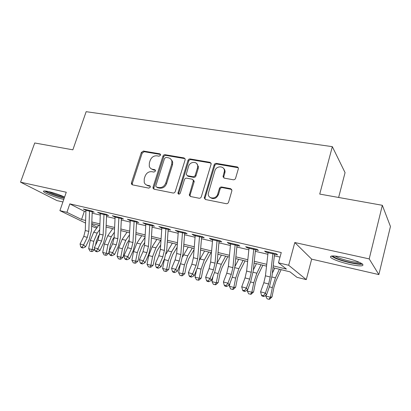 <?xml version="1.0" encoding="UTF-8"?>
<svg xmlns="http://www.w3.org/2000/svg" width="411" height="411" viewBox="0 0 411 411"><rect width="100%" height="100%" fill="white"/><g stroke="black" fill="none" stroke-linecap="round" stroke-linejoin="round"><path stroke-width="0.62" d="M160.542 155.194L160.578 154.546L159.822 153.817L143.413 151.043L141.348 152.455L131.428 182.838L131.443 184.051L132.393 184.847L148.828 188.146L150.318 187.154L150.328 186.383L149.604 185.721L147.451 185.294C145.859 184.929 144.78 183.964 144.21 182.397L144.246 178.806L145.078 176.237C146.444 172.974 148.69 171.459 151.818 171.69L153.971 172.091L155.456 171.094L155.481 170.39L154.742 169.686L152.589 169.291C150.904 168.926 149.794 167.909 149.265 166.234L149.368 162.936L150.19 160.393C151.546 157.161 153.786 155.641 156.91 155.831L159.062 156.195L160.542 155.194M343.915 257.502C333.264 255.37 328.949 255.452 330.978 257.748C334.261 259.963 340.339 262.136 349.206 264.263C359.969 266.492 364.403 266.431 362.507 264.078C359.152 261.838 352.951 259.644 343.915 257.502M64.609 197.033C59.446 194.732 54.026 192.903 48.364 191.547C44.321 190.689 42.785 190.776 43.751 191.814C45.472 193.581 56.584 197.804 63.315 199.284L63.797 199.386M233.268 179.766C234.383 179.848 235.159 179.345 235.595 178.251L238.37 168.726C238.426 167.739 237.984 167.128 237.055 166.897L216.381 163.393C215.307 163.326 214.552 163.825 214.121 164.888L204.241 197.989L205.5 199.525L226.23 203.686C227.345 203.789 228.126 203.286 228.567 202.181L231.958 190.529L230.643 188.68L221.699 187C220.599 186.913 219.828 187.411 219.397 188.495L217.743 194.038C216.376 199.469 207.992 199.212 208.202 193.802L214.876 170.812C216.268 165.284 224.997 165.7 224.385 171.315L223.034 176.458L224.329 178.153L233.268 179.766M382.333 205.3L390.45 226.482L378.87 274.594L369.206 258.904L382.333 205.3L319.732 194.079L332.324 146.655L86.156 111.684L72.86 149.82L34.724 142.982L20.55 182.176L66.274 192.24L59.903 210.648L66.921 212.323L69.824 203.866L281.263 252.539L278.458 262.819L288.671 265.259L306.282 279.619L296.994 277.333L289.961 271.825L272.991 267.689M369.206 258.904L294.795 242.531L288.671 265.259M185.104 159.93L185.181 159.175L184.015 157.916L165.058 154.706C164.066 154.644 163.357 155.127 162.936 156.144L153.041 187.144L153.015 188.223L154.068 189.199L173.057 193.011C174.084 193.103 174.814 192.62 175.25 191.562L185.104 159.93M190.165 158.954L209.954 162.304L211.208 163.835L201.318 196.756C200.881 197.835 200.126 198.328 199.058 198.23L190.488 196.509L189.281 195.158L193.447 180.583L192.24 179.206L186.661 178.169C185.623 178.091 184.888 178.574 184.457 179.628L180.275 193.134C179.396 194.424 178.61 194.48 177.917 193.293L187.976 160.418C188.408 159.381 189.137 158.893 190.165 158.954L190.904 159.632L210.653 162.982L209.954 162.304M20.55 182.176L56.944 200.589L62.909 201.96M89.572 210.468L89.521 211.151L94.176 212.225L91.833 210.992L83.289 209.009L85.966 210.314M104.04 213.823L103.983 214.516L108.653 215.59L106.372 214.367L97.602 212.333L100.335 213.658L99.513 234.095L97.998 240.096L94.299 247.761L97.921 248.717L99.873 250.638L103.531 242.983L105.786 234.008L106.598 215.112M118.836 217.964L123.516 219.053L121.302 217.83L112.295 215.739L115.085 217.09M134.094 221.514L138.779 222.603L136.642 221.39L127.389 219.243L130.241 220.615M149.768 225.161L154.469 226.25L152.404 225.048L142.894 222.844L145.807 224.236M165.88 228.906L170.591 230.006L168.608 228.809L158.831 226.538L161.811 227.961M182.453 232.765L187.169 233.864L185.279 232.677L175.22 230.345L178.266 231.789M199.582 235.996L199.499 236.741L204.226 237.83L202.423 236.654L192.076 234.255L193.93 235.436L195.194 235.729L193.411 257.707L191.839 264.232L188.366 272.693L192.641 273.824L194.141 275.745L197.568 267.294L199.916 257.527L201.616 237.224M217.131 240.07L217.044 240.825L221.776 241.915L220.075 240.754L209.425 238.282L211.182 239.449L212.61 239.783L210.638 262.038L209.06 268.66L205.639 277.271L210.031 278.437L211.444 280.353L214.819 271.753L217.178 261.843L219.058 241.283M235.113 245.018L239.844 246.117L238.246 244.971L227.278 242.423L228.937 243.579L230.545 243.954M253.818 248.583L253.721 249.359L258.452 250.448L256.973 249.313L245.67 246.692L247.222 247.833L249.015 248.254M69.824 203.866L84.327 211.326L85.92 211.696M92.151 213.155L100.279 215.056M106.536 216.52L115.018 218.508M121.312 219.977L130.164 222.048M136.478 223.527L145.72 225.69M152.065 227.175L161.713 229.43M168.084 230.92L178.158 233.278M184.549 234.773L195.071 237.234M201.488 238.74L212.477 241.308M218.914 242.814L230.396 245.501M236.859 247.016L248.85 249.821M255.334 251.337L267.869 254.27M274.368 255.791L280.014 257.111M273.002 253.032L272.894 253.823L277.625 254.912L276.269 253.793L264.622 251.09L266.051 252.215L268.049 252.683L265.439 275.812L263.826 282.747L260.584 291.836L265.393 293.11L266.482 295.011L269.678 285.933L272.077 275.565L274.553 254.193M338.623 197.465L345.06 172.63L332.324 146.655M294.795 242.531L311.661 259.146L378.87 274.594M311.661 259.146L306.282 279.619M96.785 227.982L94.561 227.437L91.674 226.04M273.202 265.876L286.462 269.087L278.458 262.819M66.921 212.323L81.568 219.484L85.622 220.46M91.828 221.966L99.919 223.923M106.156 225.434L114.602 227.478M120.865 228.994L129.681 231.131M135.969 232.652L145.17 234.881M151.489 236.407L161.091 238.734M167.431 240.271L177.46 242.696M183.825 244.237L194.295 246.775M200.686 248.321L211.619 250.967M218.03 252.518L229.451 255.282M235.883 256.839L247.818 259.731M254.265 261.288L266.734 264.309M85.529 223.06L59.903 210.648M91.735 224.452L97.35 227.196M266.534 266.117L254.07 263.081M247.628 261.514L235.709 258.611M229.281 257.045L217.871 254.265M211.465 252.703L200.542 250.042M194.156 248.491L183.696 245.942M177.336 244.391L167.318 241.951M160.984 240.409L151.382 238.072M145.073 236.536L135.877 234.296M129.593 232.765L120.788 230.617M114.53 229.097L106.084 227.042M99.858 225.521L91.766 223.553M84.327 211.326L81.568 219.484M85.668 210.242L85.884 209.61M99.919 213.561L100.135 212.919M114.551 216.962L114.761 216.314M129.573 220.46L129.784 219.798M145.006 224.052L145.217 223.379M160.865 227.74L161.076 227.062M177.167 231.537L177.377 230.843M193.93 235.436L194.146 234.732M211.182 239.449L211.393 238.74M228.937 243.579L229.148 242.86M247.222 247.833L247.427 247.098M266.051 252.215L266.261 251.47M151.212 168.787L153.411 169.923L152.589 169.291M155.456 170.303L153.411 169.923M146.27 184.873L148.294 185.885L147.451 185.294M150.292 186.281L148.294 185.885M160.562 154.479L144.246 151.71L142.185 153.118L132.301 183.429L132.429 184.858M185.032 158.661L165.849 155.379C164.857 155.317 164.153 155.795 163.732 156.812L153.873 187.729L154.022 189.188M166.039 157.392L164.549 158.399L155.867 185.664L155.846 186.404L156.591 187.108L158.898 187.565C162.104 187.842 164.4 186.311 165.792 182.972L171.716 164.189L171.921 161.431C171.485 159.417 170.288 158.204 168.34 157.788L166.039 157.392M170.801 159.108L172.702 162.088L172.497 164.842L166.594 183.578C165.212 186.907 162.915 188.433 159.715 188.156L157.413 187.699M211.043 163.105L210.653 162.982M193.237 179.905L194.187 181.205L194.11 181.924L190.113 194.963L190.293 196.458M190.904 159.632C189.877 159.566 189.147 160.054 188.721 161.091L178.739 193.257L178.785 194.156M197.496 167.852L197.717 166.08C197.645 161.05 189.897 161.266 188.592 166.285L186.24 174.398L187.426 175.692L193.006 176.72C194.054 176.797 194.793 176.309 195.225 175.25L197.496 167.852L198.22 168.51L198.441 166.743L196.792 163.676M187.185 175.631L188.176 176.329L187.426 175.692M198.22 168.51L195.96 175.887C195.528 176.946 194.788 177.434 193.745 177.352L188.176 176.329M223.502 168.305C224.601 169.219 225.115 170.442 225.048 171.978L223.784 176.668L223.897 178.014M210.103 197.419C213.54 199.648 216.32 198.724 218.436 194.639L217.743 194.038M231.742 189.45L222.372 187.621C221.277 187.529 220.512 188.027 220.08 189.111L218.436 194.639M238.226 167.76L217.065 164.071C215.991 164.004 215.241 164.498 214.809 165.561L205.048 197.938L205.233 199.448M99.483 234.614L98.537 235.945L96.277 241.37L95.527 245.223M94.7 249.446L92.444 251.522L91.437 251.522L90.05 251.147L88.673 248.665L90.292 240.394L93.708 232.246L98.753 225.254M88.673 248.665L92.146 249.595L93.77 241.298L97.181 233.119L99.693 229.615M91.437 251.522L92.146 249.595L94.669 249.616M86.012 209.641L85.966 210.324L89.521 211.151L88.802 231.403L87.296 237.342L83.577 244.915L85.586 246.831L89.274 239.294L91.514 230.437L92.203 211.763M85.966 210.324L85.277 230.52L83.777 236.438L80.047 243.98L83.577 244.915L82.128 247.237L80.72 246.857L81.532 247.622L82.94 247.997L82.128 247.237M82.94 247.997L85.586 246.831M80.047 243.98L80.72 246.857M64.322 197.876L62.765 197.557C56.934 196.288 47.306 192.615 45.837 191.074M48.477 191.572C52.562 193.591 57.257 195.251 62.564 196.55L64.301 196.895M44.717 190.966C47.306 192.903 57.458 196.674 63.69 198.04M361.218 263.251C359.702 264.874 343.221 261.447 336.183 258.118C334.266 257.245 333.177 256.515 332.905 255.94M335.032 256.032L337.22 257.219C342.846 259.865 355.428 262.778 359.255 262.285M331.338 256.058L334.611 257.938C341.973 261.396 358.711 265.146 362.569 264.129M114.145 237.275L112.604 239.505L110.359 245.013L109.156 251.167M109.002 251.933L108.725 253.361L106.485 255.303L104.075 254.923L102.704 252.416L104.343 244.036L107.744 235.77L112.722 228.655M102.704 252.416L106.264 253.366L107.908 244.961L111.304 236.664L114.381 232.241M105.499 255.308L106.264 253.366L108.725 253.361M129.213 239.916L127.04 243.163L124.805 248.753L123.146 257.209L120.891 259.177L119.93 259.192L118.471 258.802L117.094 256.259L118.758 247.776L122.139 239.382L127.05 232.148M117.094 256.259L120.752 257.24L122.421 248.727L125.797 240.301L129.486 234.825M119.93 259.192L120.752 257.24L123.146 257.209M144.718 242.495L141.852 246.913L139.637 252.59L137.947 261.155L135.676 263.153L134.741 263.179L133.246 262.778L131.864 260.209L133.554 251.614L136.914 243.091L141.754 235.729M131.864 260.209L135.62 261.211L137.315 252.59L140.67 244.036L145.026 237.347M134.741 263.179L135.62 261.211L137.947 261.155M160.675 244.987L157.059 250.767L154.86 256.526L153.144 265.208L150.858 267.232L148.412 266.857L147.03 264.263L148.746 255.555L152.08 246.898L156.843 239.402M147.03 264.263L150.883 265.29L152.609 256.551L155.939 247.869L160.675 240.337M149.953 267.273L150.883 265.29L153.144 265.208M100.387 212.975L100.335 213.669L103.983 214.516L103.13 235.005L101.615 241.026L97.921 248.717L96.436 251.064L94.987 250.674L95.778 251.44L97.222 251.825L96.436 251.064M97.222 251.825L99.873 250.638M94.299 247.761L94.987 250.674M131.818 183.101L131.484 184.133M118.892 217.27L117.839 238.704L116.313 244.807L112.65 252.621L114.541 254.543L118.168 246.764L120.438 237.666L121.379 218.554M115.142 216.402L114.124 237.769L112.604 243.851L108.936 251.64L112.65 252.621L111.124 254.995L109.639 254.594L110.4 255.359L111.884 255.76L111.124 254.995M111.884 255.76L114.541 254.543M108.936 251.64L109.639 254.594M147.4 185.284L147.308 185.561M134.15 220.815L132.943 242.5L131.412 248.691L127.78 256.634L129.604 258.555L133.195 250.648L135.481 241.427L136.56 222.084M130.297 219.921L129.131 241.545L127.6 247.71L123.963 255.621L127.78 256.634L126.213 259.028L124.687 258.622L125.422 259.387L126.948 259.793L126.213 259.028M126.948 259.793L129.604 258.555M123.963 255.621L124.687 258.622M172.301 160.84L172.132 161.61M149.83 224.452L148.463 246.405L146.917 252.678L143.326 260.754L145.073 262.675L148.633 254.64L150.935 245.29L152.157 225.716M145.874 223.533L144.544 245.418L143.002 251.671L139.401 259.711L143.326 260.754L141.713 263.179L140.146 262.757L140.855 263.523L142.417 263.944L141.713 263.179M142.417 263.944L145.073 262.675M139.401 259.711L140.146 262.757M177.12 247.355L172.677 254.722L170.493 260.574L168.751 269.369L166.45 271.43L163.989 271.055L162.607 268.424L164.58 258.55M162.607 268.424L166.568 269.482L168.32 260.625L171.623 251.804L176.273 244.134M166.095 253.88L172.337 243.173M165.571 271.481L166.568 269.482L168.751 269.369M178.595 193.802L178.508 194.079M165.952 228.192L164.41 250.412L162.859 256.777L159.304 264.987L160.978 266.914L164.498 258.74L166.809 249.256L168.186 229.446M161.877 227.247L160.382 249.4L158.831 255.745L155.271 263.919L159.304 264.987L157.649 267.443L156.036 267.011L156.709 267.772L158.322 268.203L157.649 267.443M158.322 268.203L160.978 266.914M155.271 263.919L156.036 267.011M194.074 249.559L188.716 258.786L186.553 264.73L184.786 273.644L182.469 275.735L181.621 275.802L179.997 275.36L178.61 272.704L180.311 264.134M178.61 272.704L182.679 273.788L184.462 264.812L187.735 255.853L192.291 248.039M182.674 256.705L188.248 247.052M181.621 275.802L182.679 273.788L184.786 273.644M182.525 232.04L180.809 254.537L179.242 260.995L175.738 269.344L177.326 271.265L180.804 262.958L183.131 253.335L184.662 233.278M178.338 231.069L176.668 253.495L175.107 259.927L171.587 268.244L175.738 269.344L174.033 271.825L172.373 271.378L173.016 272.144L174.675 272.591L174.033 271.825M174.675 272.591L177.326 271.265M171.587 268.244L172.373 271.378M210.982 252.585L205.207 262.963L203.065 269L201.267 278.042L198.929 280.163L196.448 279.788L195.061 277.096L196.473 269.991M195.061 277.096L199.248 278.216L201.056 269.118L204.298 260.009L208.752 252.046M199.628 259.86L204.596 251.034M198.117 280.24L199.248 278.216L201.267 278.042M224.391 170.858L224.632 169.722M223.111 177.1L223.322 176.735M195.271 234.994L195.189 235.739L199.499 236.741L197.67 258.776L196.098 265.326L192.641 273.824L190.884 276.331L189.178 275.879L189.784 276.639L191.49 277.096L190.884 276.331M191.49 277.096L194.141 275.745M188.366 272.693L189.178 275.879M227.792 256.68L222.156 267.258L220.034 273.392L218.21 282.557L215.857 284.715L213.366 284.345L211.978 281.617L213.042 276.279M211.978 281.617L216.278 282.768L218.123 273.541L221.324 264.283L225.675 256.166M221.324 264.283L217.023 263.204L221.401 255.123M215.081 284.808L216.278 282.768L218.21 282.557M212.698 239.038L212.61 239.793L217.044 240.825L215.025 263.138L213.443 269.791L210.031 278.437L208.228 280.975L206.471 280.502L207.041 281.263L208.793 281.735L208.228 280.975M208.793 281.735L211.444 280.353M205.639 277.271L206.471 280.502M245.074 260.893L239.587 271.671L237.496 277.913L235.637 287.207L233.268 289.401L230.761 289.025L229.379 286.272L230.011 283.087M229.379 286.272L233.808 287.453L235.678 278.093L238.842 268.681L243.076 260.404M234.912 266.616L238.678 259.336M232.534 289.503L233.808 287.453L235.637 287.207M235.205 244.262L232.888 267.628L231.29 274.378L227.941 283.184L229.251 285.095L232.569 276.341L234.943 266.282L237.013 245.459M230.633 243.204L228.372 266.492L226.78 273.217L223.414 281.982L227.941 283.184L226.081 285.748L224.272 285.265L224.807 286.025L226.61 286.508L226.081 285.748M226.61 286.508L229.251 285.095M223.414 281.982L224.272 285.265M262.845 265.218L257.522 276.218L255.457 282.562L253.566 291.985L251.183 294.214L248.67 293.85L247.283 291.055L247.489 290.038M247.283 291.055L251.84 292.272L253.746 282.778L256.87 273.207L260.975 264.766M253.33 270.001L256.454 263.662M250.489 294.338L251.84 292.272L253.566 291.985M249.112 247.489L249.015 248.265L253.721 249.359L251.28 272.252L249.677 279.11L246.384 288.07L247.592 289.981L250.849 281.067L253.238 270.854L255.503 249.765M249.015 248.265L246.631 271.085L245.028 277.913L241.725 286.837L246.384 288.07L244.468 290.669L242.603 290.171L243.096 290.931L244.956 291.43L244.468 290.669M244.956 291.43L247.592 289.981M241.725 286.837L242.603 290.171M281.134 269.673L275.981 280.893L273.947 287.346L272.025 296.906L269.626 299.177L268.974 299.316L267.099 298.812L265.717 295.982L265.84 295.375M265.717 295.982L270.412 297.235L272.349 287.602L275.427 277.867L279.398 269.251M272.349 273.238L274.743 268.116M268.974 299.316L270.412 297.235L272.025 296.906M268.152 251.907L268.044 252.693L272.894 253.823L270.227 277.019L268.614 283.98L265.393 293.11L263.415 295.74L261.494 295.226L261.941 295.982L263.857 296.495L263.415 295.74M263.857 296.495L266.482 295.011M260.584 291.836L261.494 295.226M160.542 154.418L159.822 153.817M150.231 186.162L149.604 185.721M155.42 170.211L154.742 169.686M132.301 183.429L131.428 182.838M142.185 153.118L141.348 152.455M144.246 151.71L143.413 151.043M153.873 187.729L153.041 187.144M163.732 156.812L162.936 156.144M165.849 155.379L165.058 154.706M184.765 158.589L184.015 157.916M159.715 188.156L158.898 187.565M166.594 183.578L165.792 182.972M172.497 164.842L171.716 164.189M190.113 194.963L189.358 194.372M194.11 181.924L193.37 181.302M178.739 193.257L177.963 192.672M188.721 161.091L187.976 160.418M193.745 177.352L193.006 176.72M195.96 175.887L195.225 175.25M223.784 176.668L223.111 176.021M224.843 173.103L224.18 172.445M220.08 189.111L219.397 188.495M222.372 187.621L221.699 187M231.301 189.301L230.643 188.68M205.048 197.938L204.324 197.352M214.809 165.561L214.121 164.888M217.065 164.071L216.381 163.393M237.692 167.575L237.055 166.897M90.292 240.394L93.77 241.298M93.708 232.246L97.181 233.119M88.802 231.403L85.277 230.52M87.296 237.342L83.777 236.438M104.343 244.036L107.908 244.961M107.744 235.77L111.304 236.664M118.758 247.776L122.421 248.727M122.139 239.382L125.797 240.301M133.554 251.614L137.315 252.59M136.914 243.091L140.67 244.036M148.746 255.555L152.609 256.551M152.08 246.898L155.939 247.869M103.13 235.005L99.513 234.095M101.615 241.026L97.998 240.096M117.839 238.704L114.124 237.769M116.313 244.807L112.604 243.851M118.836 217.974L115.085 217.1M132.943 242.5L129.131 241.545M131.412 248.691L127.6 247.71M134.089 221.524L130.241 220.625M148.463 246.405L144.544 245.418M146.917 252.678L143.002 251.671M149.768 225.171L145.807 224.252M164.349 259.598L168.32 260.625M167.662 250.813L171.623 251.804M164.41 250.412L160.382 249.4M162.859 256.777L158.831 255.745M165.88 228.922L161.811 227.971M180.46 263.775L184.462 264.812M183.666 254.83L187.735 255.853M180.809 254.537L176.668 253.495M179.242 260.995L175.107 259.927M182.453 232.775L178.266 231.804M197.234 268.126L201.056 269.118M200.111 258.956L204.298 260.009M197.67 258.776L193.411 257.707M196.098 265.326L191.839 264.232M214.485 272.601L218.123 273.541M215.025 263.138L210.638 262.038M213.443 269.791L209.06 268.66M232.246 277.204L235.678 278.093M234.779 267.664L238.842 268.681M232.888 267.628L228.372 266.492M231.29 274.378L226.78 273.217M235.107 245.028L230.545 243.97M250.53 281.946L253.746 282.778M253.063 272.252L256.87 273.207M251.28 272.252L246.631 271.085M249.677 279.11L245.028 277.913M269.364 286.827L272.349 287.602M271.892 276.978L275.427 277.867M270.227 277.019L265.439 275.812M268.614 283.98L263.826 282.747M132.316 184.637L131.443 184.051M153.848 188.813L153.015 188.223M172.702 162.088L171.921 161.431M190.036 195.744L189.281 195.158M194.187 181.205L193.447 180.583M178.698 193.879L177.917 193.293M198.441 166.743L197.717 166.08M223.702 177.105L223.034 176.458M225.048 171.978L224.385 171.315M204.961 198.57L204.241 197.989"/></g></svg>
